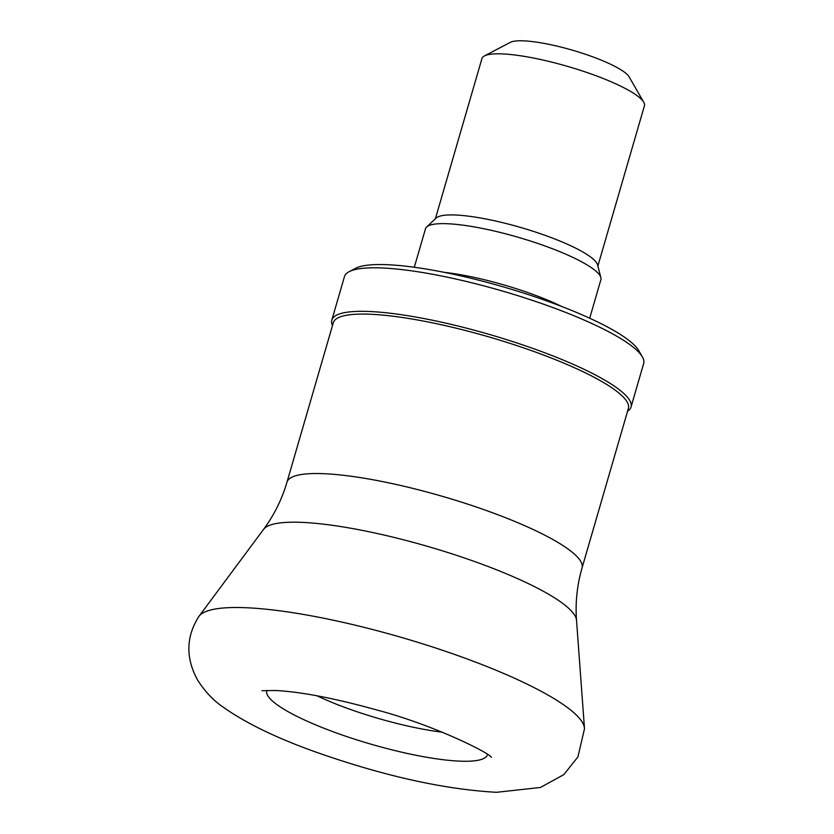 <?xml version="1.0" encoding="UTF-8"?>
<svg xmlns="http://www.w3.org/2000/svg" width="834" height="834" viewBox="0 0 834 834"><rect width="100%" height="100%" fill="white"/><g stroke="black" fill="none" stroke-linecap="round" stroke-linejoin="round"><path stroke-width="1.25" d="M627.564 411.235A155.791 30.201 -163.8 0 0 631.025 407.034L643.671 363.509A155.791 30.201 -163.8 0 0 642.389 356.921A155.791 30.201 -163.8 0 0 502.495 291.045A155.791 30.201 -163.8 0 0 349.081 271.717A155.791 30.201 -163.8 0 0 344.463 276.586L331.817 320.11A155.791 30.201 -163.8 0 0 332.495 325.51M642.389 356.921L638.74 350.593A150.412 29.159 -163.8 0 0 503.673 286.99A150.412 29.159 -163.8 0 0 355.555 268.319L349.081 271.717M631.025 407.034A155.791 30.201 -163.8 0 0 489.85 334.57A155.791 30.201 -163.8 0 0 331.817 320.11M628.377 408.462A153.644 29.784 -163.8 0 0 489.141 336.999A153.644 29.784 -163.8 0 0 333.298 322.737L286.969 482.188A153.644 29.784 -163.8 0 1 442.812 496.459A153.644 29.784 -163.8 0 1 582.049 567.923L628.377 408.462M584.488 728.77A201.223 39.01 -163.8 0 0 584.467 728.301A201.223 39.01 -163.8 0 0 401.832 637.541A201.223 39.01 -163.8 0 0 198.992 616.316A201.223 39.01 -163.8 0 0 198.721 616.691C186.013 636.863 185.607 657.943 197.502 679.908C204.935 691.563 213.587 700.706 223.46 707.326C246.353 723.474 277.68 738.58 317.431 752.622C384.589 776.152 444.293 789.381 496.532 792.3L540.422 787.473L563.805 774.63L577.91 756.949L584.488 728.77M266.932 690.344A114.831 22.257 -163.8 0 0 266.859 693.565A114.831 22.257 -163.8 0 0 342.513 735.108A114.831 22.257 -163.8 0 0 461.379 761.202A114.831 22.257 -163.8 0 0 485.763 757.157A114.831 22.257 -163.8 0 0 487.431 754.405M597.874 266.004L644.421 105.793A84.609 16.399 -163.8 0 0 643.723 102.217L629.149 76.884A63.123 12.239 -163.8 0 0 572.468 50.196A63.123 12.239 -163.8 0 0 510.304 42.367L484.429 55.941A84.609 16.399 -163.8 0 0 481.927 58.589L435.379 218.8M643.723 102.217A84.609 16.399 -163.8 0 0 567.745 66.439A84.609 16.399 -163.8 0 0 484.429 55.941M589.701 318.223L600.876 279.734A91.323 17.702 -163.8 0 0 600.866 277.628L597.603 264.951A84.609 16.399 -163.8 0 0 520.937 227.546A84.609 16.399 -163.8 0 0 436.172 218.049L426.622 227.004A91.323 17.702 -163.8 0 0 425.486 228.777L414.3 267.266M600.866 277.628A91.323 17.702 -163.8 0 0 518.122 237.263A91.323 17.702 -163.8 0 0 426.622 227.004M561.699 306.464A91.323 17.702 -163.8 0 0 444.241 272.343M582.049 567.923C577.076 585.218 575.231 602.659 576.523 620.256A163.36 31.671 -163.8 0 0 428.259 546.572A163.36 31.671 -163.8 0 0 263.596 529.34C274.105 515.172 281.892 499.462 286.969 482.188M316.962 695.785A101.112 19.599 -163.8 0 0 442.281 732.189M263.596 529.34L198.992 616.316M576.523 620.256L584.467 728.301M491.414 757.366C490.225 753.342 434.326 725.142 376.885 709.995C335.362 698.465 301.793 691.97 276.169 690.51L261.98 690.708"/></g></svg>
